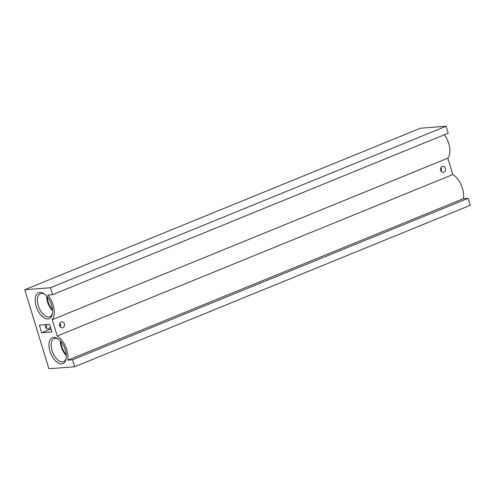 <?xml version="1.0" encoding="UTF-8"?>
<svg xmlns="http://www.w3.org/2000/svg" width="495" height="495" viewBox="0 0 495 495"><rect width="100%" height="100%" fill="white"/><g stroke="black" fill="none" stroke-linecap="round" stroke-linejoin="round"><path stroke-width="0.74" d="M39.878 292.458A14.002 7.462 67.8 0 1 44.166 293.869A14.002 7.462 67.8 0 1 52.39 314.009A14.002 7.462 67.8 0 1 47.978 318.966A14.002 7.462 67.8 0 1 36.228 306.306A14.002 7.462 67.8 0 1 39.878 292.458M52.513 313.255A12.443 6.633 67.8 0 1 49.853 316.738A12.443 6.633 67.8 0 1 48.751 316.998A12.443 6.633 67.8 0 1 38.635 306.739A12.443 6.633 67.8 0 1 40.448 293.696A12.443 6.633 67.8 0 1 41.549 293.436A12.443 6.633 67.8 0 1 44.779 294.321M52.619 310.674A12.443 6.633 67.8 0 1 46.666 296.09M52.544 309.61A11.329 6.039 67.8 0 1 47.353 296.901M53.602 337.349A14.002 7.462 67.8 0 1 57.89 338.759A14.002 7.462 67.8 0 1 66.113 358.9A14.002 7.462 67.8 0 1 61.702 363.856A14.002 7.462 67.8 0 1 49.952 351.196A14.002 7.462 67.8 0 1 53.602 337.349M66.237 358.145A12.443 6.633 67.8 0 1 63.577 361.628A12.443 6.633 67.8 0 1 62.475 361.882A12.443 6.633 67.8 0 1 52.359 351.629A12.443 6.633 67.8 0 1 54.172 338.586A12.443 6.633 67.8 0 1 55.273 338.326A12.443 6.633 67.8 0 1 58.503 339.211M66.342 355.558A12.443 6.633 67.8 0 1 60.39 340.981M66.268 354.5A11.329 6.039 67.8 0 1 61.077 341.791M441.187 171.369A3.007 2.506 85.6 0 0 441.441 168.702A3.007 2.506 85.6 0 0 440.903 167.65M445.358 168.399A3.007 2.506 85.6 0 0 442.771 166.363A3.007 2.506 85.6 0 0 440.649 170.323A3.007 2.506 85.6 0 0 443.235 172.359A3.007 2.506 85.6 0 0 445.358 168.399M46.233 324.627A3.007 2.506 -94.4 0 1 46.511 325.283A3.007 2.506 -94.4 0 1 46.153 328.136M50.304 326.564A3.007 2.506 -94.4 0 1 48.065 328.958A3.007 2.506 -94.4 0 1 45.478 326.923A3.007 2.506 -94.4 0 1 45.534 324.683M60.223 326.879A3.007 2.506 85.6 0 0 60.47 324.206A3.007 2.506 85.6 0 0 59.932 323.155M64.393 323.903A3.007 2.506 85.6 0 0 61.807 321.868A3.007 2.506 85.6 0 0 59.678 325.828A3.007 2.506 85.6 0 0 62.265 327.863A3.007 2.506 85.6 0 0 64.393 323.903M51.95 331.953L49.63 324.367L39.346 325.159L41.667 332.745L51.95 331.953M52.21 319.677A16.675 8.885 -112.2 0 0 47.873 295.051L52.594 294.686L50.465 287.731L24.75 289.724L48.912 368.75L74.627 366.764L72.499 359.809L67.784 360.174A16.675 8.885 -112.2 0 0 57.21 336.031L52.21 319.677L447.833 158.19A16.675 8.885 -112.2 0 0 444.411 134.751M52.594 294.686L448.216 133.204L446.088 126.25L420.373 128.236L24.75 289.724M50.465 287.731L446.088 126.25M74.627 366.764L470.25 205.276L468.121 198.322L463.407 198.687A16.675 8.885 -112.2 0 0 452.832 174.543L447.833 158.19M72.499 359.809L468.121 198.322M57.21 336.031L452.832 174.543M67.784 360.174L463.407 198.687M440.927 170.979L441.385 170.942M41.667 332.745L51.028 328.928M59.586 325.432L60.619 325.011"/></g></svg>
